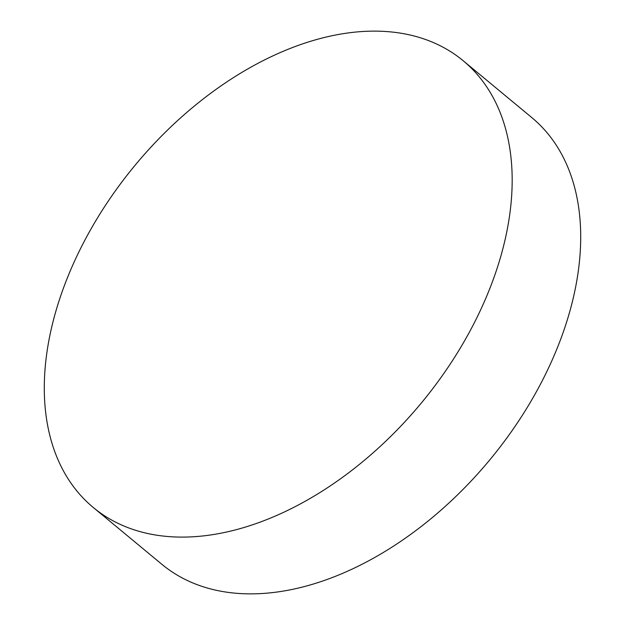 <?xml version="1.0" encoding="UTF-8"?>
<svg xmlns="http://www.w3.org/2000/svg" width="625" height="625" viewBox="0 0 625 625"><rect width="100%" height="100%" fill="white"/><g stroke="black" fill="none" stroke-linecap="round" stroke-linejoin="round"><path stroke-width="0.94" d="M463.219 60.766L531.758 117.539A290.008 186.023 129.6 0 1 539.031 386.891A290.008 186.023 129.6 0 1 161.781 564.234L93.242 507.461A290.008 186.023 129.6 0 1 85.969 238.109A290.008 186.023 129.6 0 1 463.219 60.766A290.008 186.023 129.6 0 1 470.492 330.125A290.008 186.023 129.6 0 1 93.242 507.461"/></g></svg>

